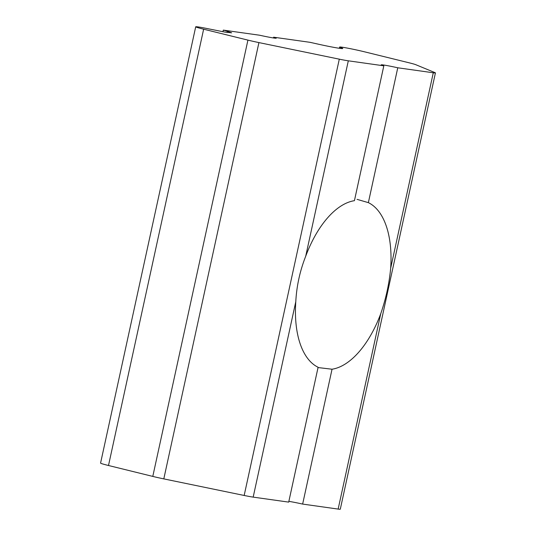 <?xml version="1.0" encoding="UTF-8"?>
<svg xmlns="http://www.w3.org/2000/svg" width="536" height="536" viewBox="0 0 536 536"><rect width="100%" height="100%" fill="white"/><g stroke="black" fill="none" stroke-linecap="round" stroke-linejoin="round"><path stroke-width="0.8" d="M209.254 28.978L224.993 32.113L231.673 32.837L227.385 31.282L227.137 32.468M163.802 478.889A14.901 0.67 12.3 0 1 152.794 476.41L108.5 465.503L203.633 29.199L247.927 40.113A14.901 0.67 -167.7 0 0 258.928 42.592L339.295 59.168L244.168 495.465L163.802 478.889L258.928 42.592M340.125 47.376A16.991 0.764 -167.7 0 1 339.616 47.068A16.991 0.764 -167.7 0 1 348.172 48.253A16.991 0.764 -167.7 0 1 364.889 51.905L409.176 62.819A14.901 0.67 -167.7 0 1 415.722 64.668L435.024 72.641A14.901 0.67 -167.7 0 1 435.426 72.896A14.901 0.67 -167.7 0 1 433.282 72.782L397.766 67.784A14.901 0.67 -167.7 0 0 381.203 64.849A14.901 0.67 -167.7 0 0 383.823 65.821L348.313 60.816A14.901 0.67 -167.7 0 1 339.295 59.168M339.757 47.302A22.351 1.005 -167.7 0 1 342.772 48.488A22.351 1.005 -167.7 0 1 318.176 44.146L310.009 42.317L273.628 37.198A14.901 0.67 -167.7 0 1 276.248 38.163A14.901 0.67 -167.7 0 1 259.685 35.235L223.304 30.11L227.405 31.289M203.633 29.199A16.991 0.764 -167.7 0 1 195.707 26.8A16.991 0.764 -167.7 0 1 209.281 28.991M195.707 26.8L100.574 463.104A16.991 0.764 12.3 0 0 108.5 465.503M318.371 367.596L332.039 369.224A86.423 44.381 103.8 0 0 380.761 313.647L338.149 509.086A14.901 0.67 12.3 0 0 340.293 509.2L435.426 72.896M338.149 509.086L302.639 504.081A14.901 0.67 -167.7 0 0 288.864 501.361M383.823 65.821L354.423 200.678A86.423 44.381 103.8 0 0 305.701 256.255C299.905 271.002 296.609 286.144 295.792 301.681A86.423 44.381 103.8 0 0 318.103 367.26L288.696 502.118L253.18 497.12A14.901 0.67 12.3 0 1 244.168 495.465M273.628 37.198L273.461 37.956M380.761 313.647C385.92 298.72 389.223 283.578 390.67 268.221A86.423 44.381 103.8 0 0 368.359 202.642L397.766 67.784M223.304 30.11L222.943 31.751M332.039 369.224L302.639 504.081M357.05 199.352L368.359 202.642M152.794 476.41L247.927 40.113M433.282 72.782L390.67 268.221M348.313 60.816L305.701 256.255M295.792 301.681L253.18 497.12M339.616 47.068L339.348 48.287"/></g></svg>
